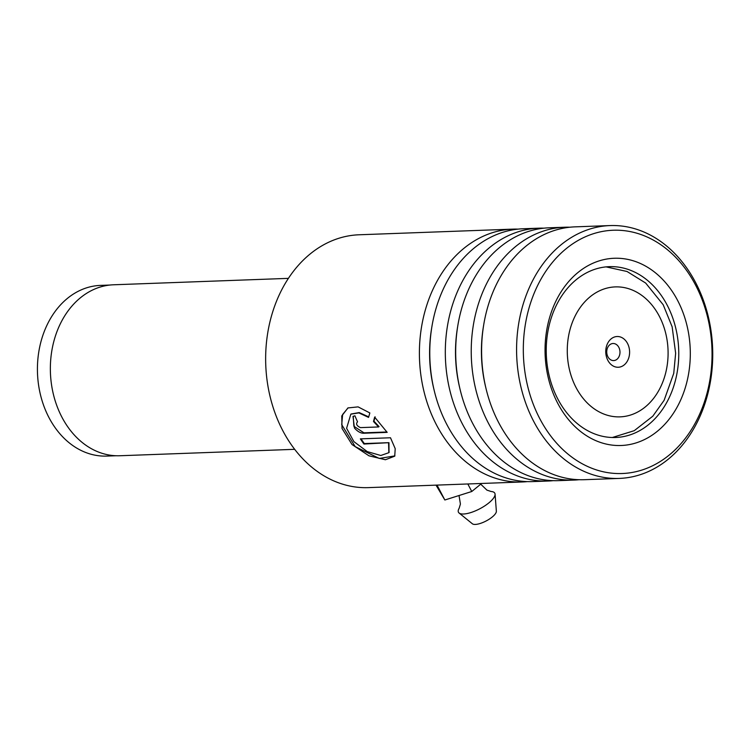 <?xml version="1.0" encoding="UTF-8"?>
<svg xmlns="http://www.w3.org/2000/svg" width="750" height="750" viewBox="0 0 750 750"><rect width="100%" height="100%" fill="white"/><g stroke="black" fill="none" stroke-linecap="round" stroke-linejoin="round"><path stroke-width="1.12" d="M116.062 455.747L106.762 456.084A85.406 66.178 -92.1 0 1 67.481 441.384A85.406 66.178 -92.1 0 1 39.731 346.819A85.406 66.178 -92.1 0 1 100.5 285.394L109.8 285.056M611.166 364.603A15.384 11.925 87.9 0 0 627.675 360.525A15.384 11.925 87.9 0 0 624.188 339.159A15.384 11.925 87.9 0 0 607.688 343.238A15.384 11.925 87.9 0 0 611.166 364.603M609.741 359.109A8.55 6.628 87.9 0 0 613.678 360.581A8.55 6.628 87.9 0 0 619.753 354.431A8.55 6.628 87.9 0 0 616.978 344.972A8.55 6.628 87.9 0 0 613.05 343.5A8.55 6.628 87.9 0 0 606.966 349.641A8.55 6.628 87.9 0 0 609.741 359.109M294.675 449.325L119.812 455.747A85.537 66.291 -92.1 0 1 80.466 441.019A85.537 66.291 -92.1 0 1 52.669 346.303A85.537 66.291 -92.1 0 1 113.541 284.784L288.403 278.363M512.841 229.134L359.081 234.778A126.506 98.034 87.9 0 0 275.906 302.738A126.506 98.034 87.9 0 0 282.787 430.65A126.506 98.034 87.9 0 0 368.363 487.622L522.112 481.978A126.506 98.034 -92.1 0 1 436.537 425.006A126.506 98.034 -92.1 0 1 429.666 297.094A126.506 98.034 -92.1 0 1 512.841 229.134A126.506 98.034 -92.1 0 1 518.025 229.125M539.803 418.697A121.716 94.322 87.9 0 0 670.978 453.581A121.716 94.322 87.9 0 0 695.559 285.066A121.716 94.322 87.9 0 0 564.384 250.181A121.716 94.322 87.9 0 0 539.803 418.697M695.597 282.544A126.506 98.034 -92.1 0 1 702.469 410.456A126.506 98.034 -92.1 0 1 619.294 478.416A126.506 98.034 -92.1 0 1 533.719 421.434A126.506 98.034 -92.1 0 1 526.847 293.531A126.506 98.034 -92.1 0 1 610.022 225.572A126.506 98.034 -92.1 0 1 695.597 282.544M557.737 403.312A93.684 72.6 -92.1 0 1 576.656 273.609A93.684 72.6 -92.1 0 1 677.616 300.45A93.684 72.6 -92.1 0 1 658.697 430.153A93.684 72.6 -92.1 0 1 557.737 403.312M667.181 305.147A85.481 66.244 87.9 0 0 609.366 266.653A85.481 66.244 87.9 0 0 553.162 312.572A85.481 66.244 87.9 0 0 557.812 398.991A85.481 66.244 87.9 0 0 615.628 437.494A85.481 66.244 87.9 0 0 671.831 391.575A85.481 66.244 87.9 0 0 667.181 305.147M553.209 480.656A126.506 98.034 -92.1 0 1 548.034 481.031L532.481 481.594A126.506 98.034 -92.1 0 1 446.906 424.622A126.506 98.034 -92.1 0 1 440.034 296.719A126.506 98.034 -92.1 0 1 523.209 228.759L538.753 228.188A126.506 98.034 -92.1 0 1 543.947 228.169M527.297 481.613A126.506 98.034 -92.1 0 1 522.112 481.978M579.122 479.709A126.506 98.034 -92.1 0 1 573.947 480.075L558.394 480.647A126.506 98.034 -92.1 0 1 472.819 423.675A126.506 98.034 -92.1 0 1 465.947 295.763A126.506 98.034 -92.1 0 1 549.122 227.803L564.666 227.231A126.506 98.034 -92.1 0 1 569.859 227.222M548.034 481.031A126.506 98.034 -92.1 0 1 462.45 424.05A126.506 98.034 -92.1 0 1 455.578 296.147A126.506 98.034 -92.1 0 1 538.753 228.188M619.294 478.416L584.306 479.7A126.506 98.034 -92.1 0 1 498.731 422.719A126.506 98.034 -92.1 0 1 491.859 294.816A126.506 98.034 -92.1 0 1 575.034 226.856L610.022 225.572M573.947 480.075A126.506 98.034 -92.1 0 1 488.372 423.103A126.506 98.034 -92.1 0 1 481.491 295.191A126.506 98.034 -92.1 0 1 564.666 227.231M387.169 432.366L374.662 417.141L373.491 421.5L378.591 426.956L360.422 427.622C356.644 425.812 355.688 423.872 357.553 421.8A126.506 98.034 -92.1 0 1 354.928 415.8L352.997 416.391L354.45 428.016C357.478 431.447 360.506 433.191 363.525 433.238L387.169 432.366M388.575 443.128L388.847 452.681L380.794 455.494L367.247 451.603L353.888 441.619L346.603 428.306L350.831 414.159L358.866 412.894L368.55 417.394L369.844 412.941L358.087 406.875L347.916 407.944L341.756 415.959L342.028 428.475L352.031 444.544L368.953 455.803L385.406 459.741L394.734 456.169L395.212 448.678L390.497 437.766L360.375 438.872A126.506 98.034 -92.1 0 0 363.928 444.037L388.959 442.669L389.016 452.409M375.122 416.822L373.941 421.153L379.031 426.581L378.591 426.956M353.231 416.25L353.878 426.272L363.947 432.834L386.916 431.991M348.15 407.812L342.638 414.459L341.719 424.678L355.181 446.616L379.266 458.447L394.903 455.887M361.05 438.844A125.822 97.509 -92.1 0 0 364.312 443.569L363.928 444.037M364.312 443.569L388.959 442.669M351.066 414.019L359.213 412.575L368.691 416.869M459.028 495.525L460.416 504.028L459.15 508.266A20.512 6.806 -27.7 0 0 459.103 513.028L472.378 523.781A13.678 4.537 -27.7 0 0 475.397 524.428A13.678 4.537 -27.7 0 0 488.962 519.347A13.678 4.537 -27.7 0 0 496.359 511.209L495.075 494.175A20.512 6.806 -27.7 0 0 491.137 491.503L486.928 490.125L480.741 484.181M459.103 513.028A20.512 6.806 -27.7 0 0 463.631 514.003A20.512 6.806 -27.7 0 0 483.975 506.381A20.512 6.806 -27.7 0 0 495.075 494.175M481.622 483.459L471.769 491.503L467.822 483.975M471.769 491.503L444.844 499.997L437.034 485.1M444.844 499.997L436.031 485.138M645.206 298.097A65.025 50.391 87.9 0 0 575.447 315.366A65.025 50.391 87.9 0 0 590.156 405.666A65.025 50.391 87.9 0 0 659.916 388.397A65.025 50.391 87.9 0 0 645.206 298.097M485.831 387.759A119.269 92.428 -92.1 0 1 483.553 325.763M459.919 388.706A119.269 92.428 -92.1 0 1 457.641 326.709M434.006 389.662A119.269 92.428 -92.1 0 1 431.728 327.666M612.328 437.503L634.247 430.678L652.791 416.212L664.125 400.294L673.744 373.35L675.647 353.259L672.141 326.794L663.206 304.772L645.666 283.05L627.028 271.491L606.066 266.878M389.203 452.147L388.847 452.681"/></g></svg>
